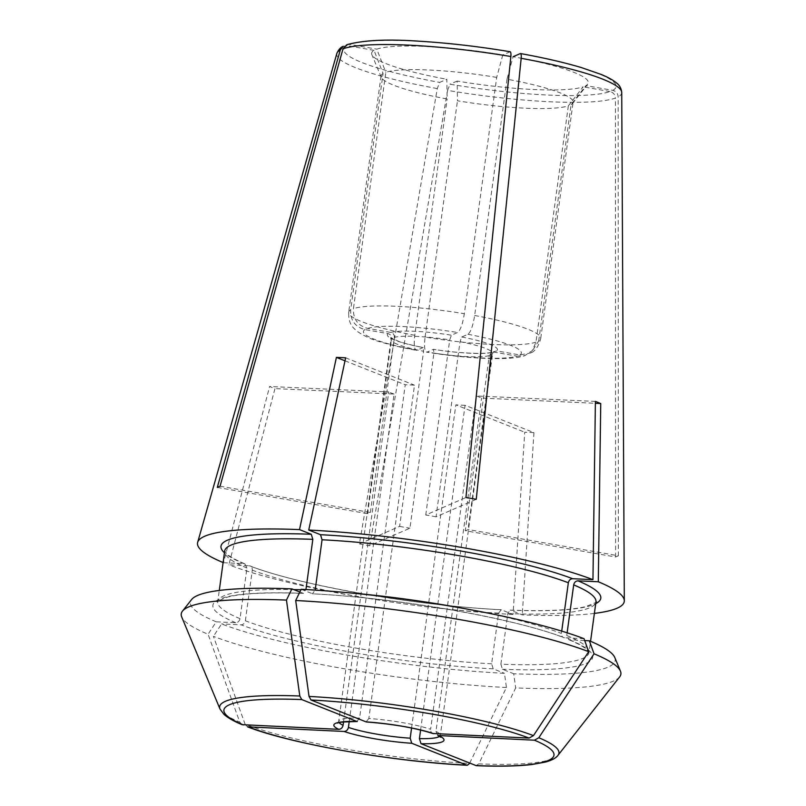 <?xml version="1.0" encoding="UTF-8"?>
<svg xmlns="http://www.w3.org/2000/svg" width="806" height="806" viewBox="0 0 806 806"><rect width="100%" height="100%" fill="white"/><g stroke="black" fill="none" stroke-linecap="round" stroke-linejoin="round"><path stroke-width="0.6" stroke-dasharray="4.03 3.02" d="M447.582 90.373L449.97 84.207A137.413 20.553 -172.2 0 0 610.031 91.541C613.316 92.428 615.109 94.604 615.421 98.06A143.811 21.5 7.8 0 1 447.582 90.373L369.722 545.702L409.932 528.192L433.91 353.078L433.547 349.32C458.221 353.421 485.625 354.378 492.254 352.192M465.284 530.731A51.292 7.667 -172.2 0 0 468.044 529.522L618.363 555.767A208.109 31.122 -172.2 0 1 615.613 556.976L465.284 530.731L489.272 355.617L492.244 352.222L493.997 352.121L517.13 356.161A79.683 11.919 7.8 0 1 427.2 352.031L433.386 349.341A55.594 8.312 7.8 0 0 493.997 352.121M568.341 105.868A171817.095 164981.389 66.5 0 0 583.151 86.847A109.354 16.352 -172.2 0 1 457.163 81.074A171817.095 40523.312 -80.1 0 0 457.455 100.78A96.922 14.488 -172.2 0 0 568.341 105.868L535.97 342.167L532.292 350.59L524.857 355.617L517.13 356.161M538.72 340.968L571.091 104.669A171817.085 164981.379 66.5 0 0 585.902 85.648A109.354 16.352 -172.2 0 0 587.705 84.197A109.354 16.352 -172.2 0 0 513.09 56.722A171817.085 40523.312 -80.1 0 1 507.004 79.2A96.922 14.488 -172.2 0 1 573.096 102.251L540.725 338.54A96.922 14.488 7.8 0 1 538.72 340.968L531.043 352.867L519.89 354.952L496.748 350.922L493.544 351.789L492.033 354.418L468.044 529.522M571.091 104.669A96.922 14.488 -172.2 0 0 572.562 103.45A96.922 14.488 -172.2 0 0 573.096 102.251M619.663 676.879A221.882 33.177 7.8 0 1 515.679 687.931A1152570.751 590349.632 -87.4 0 1 478.784 763.876A171.235 25.611 -172.2 0 0 557.994 755.313M614.787 657.525A214.396 32.059 7.8 0 1 513.704 673.756L515.679 687.931M584.703 640.589L568.814 639.662L566.749 635.521A187.375 28.019 7.8 0 1 589.025 652.517A187.375 28.019 7.8 0 1 500.879 664.204L502.44 669.272L513.704 673.756M500.879 664.204L507.81 613.567L510.138 610.122M566.749 635.521L567.122 632.801M301.142 589.297L312.788 593.851C397.056 597.77 515.074 618.414 563.555 637.586L564.522 637.788C562.356 637.395 561.319 635.934 561.409 633.395L561.722 631.108M584.018 638.684L564.522 637.788A191.677 28.663 7.8 0 0 312.416 593.77L315.166 590.103M383.062 73.517A96.922 14.488 -172.2 0 0 381.057 75.945A96.922 14.488 -172.2 0 0 381.258 77.245A96.922 14.488 -172.2 0 0 447.149 98.987A171817.085 40523.312 -80.1 0 1 446.846 79.27L439.663 82.403L437.275 88.569L359.416 543.899L399.615 526.389L423.603 351.275A51.292 7.667 7.8 0 1 391.001 339.528A51.292 7.667 7.8 0 1 391.615 338.56C391.666 335.991 390.477 334.339 388.049 333.624L364.906 329.583C355.023 326.843 350.288 320.254 350.691 309.816L383.062 73.517A171817.095 164981.389 66.5 0 1 374.034 50.345A109.354 16.352 -172.2 0 0 371.848 54.627A109.354 16.352 -172.2 0 0 446.846 79.27M506.44 687.508A221.882 33.177 7.8 0 1 213.419 636.347A1152570.62 974782.989 -68.3 0 0 245.115 724.272A171.235 25.611 -172.2 0 0 469.545 763.453A1152570.751 590349.632 -87.4 0 0 506.44 687.508L504.465 673.322A214.396 32.059 7.8 0 1 221.59 623.935L213.419 636.347M420.601 730.024L465.082 405.277L533.945 432.631A189.944 28.401 7.8 0 1 524.706 432.207L513.039 614.444L501.292 609.779L498.571 613.144L491.64 663.781L493.201 668.849L504.465 673.322M491.64 663.781A187.375 28.019 7.8 0 1 245.356 620.781C244.762 623.29 243.331 624.64 241.085 624.831L221.59 623.935M245.356 620.781L252.298 570.144C252.389 567.615 251.341 566.155 249.175 565.762L250.142 565.973C298.633 585.126 416.642 605.78 500.919 609.689L501.292 609.779A191.677 28.663 7.8 0 1 249.175 565.762L228.844 564.825L274.947 388.603A189.944 28.401 7.8 0 1 269.607 386.487L223.504 562.709A215.373 32.21 7.8 0 1 223.101 562.538M223.504 562.709L243.835 563.636L244.883 563.888L246.958 568.029L240.017 618.665C239.422 621.174 237.992 622.524 235.745 622.716L216.25 621.819L208.079 634.231A221.882 33.177 7.8 0 1 181.682 616.882M216.25 621.819A214.396 32.059 7.8 0 1 191.586 599.553M299.822 592.017L303.56 593.428C268.509 592.128 243.412 593.276 228.259 596.873C218.436 600.651 214.93 602.243 217.741 601.659A187.375 28.019 7.8 0 1 293.727 589.599M235.745 622.716A191.677 28.663 7.8 0 1 303.177 593.347L305.948 589.549M496.698 77.406A96.922 14.488 -172.2 0 0 385.822 72.318L353.451 308.617A96.922 14.488 7.8 0 1 464.327 313.705L496.698 77.406A171817.095 40523.312 -80.1 0 0 502.783 54.919A109.354 16.352 -172.2 0 0 376.795 49.146A171817.095 164981.389 66.5 0 0 385.822 72.318M356.877 721.461L359.597 718.096L405.257 384.754A51.292 7.667 7.8 0 1 414.496 385.177L368.836 718.519A51.292 7.667 7.8 0 1 430.606 729.309L476.265 395.958A51.292 7.667 7.8 0 1 481.605 398.083L595.382 403.302M343.537 721.914L388.744 391.948L269.607 386.487M242.092 724.665L239.775 722.146A1152570.62 974782.989 -68.3 0 1 208.079 634.231M247.553 726.841L245.115 724.272M349.22 721.551L394.084 394.063L274.947 388.603M394.084 394.063A51.292 7.667 7.8 0 1 388.744 391.948M595.402 401.418L476.265 395.958M437.9 735.505L435.945 731.425L481.605 398.083M618.363 555.767L618.172 96.861C617.87 93.405 616.076 91.229 612.792 90.343L585.902 85.648M220.058 486.23L370.377 512.475A51.292 7.667 -172.2 0 0 367.627 513.674L391.615 338.56M217.298 487.429L367.627 513.674M374.034 50.345L347.144 45.65A137.413 20.553 -172.2 0 0 439.663 82.403M343.275 46.315L347.144 45.65M370.377 512.475L394.366 337.361A51.292 7.667 7.8 0 1 449.728 339.9L451.41 335.195L457.596 332.505C460.417 330.339 462.664 324.062 464.327 313.705M346.842 44.743L349.905 44.451L376.795 49.146M394.366 337.361C394.426 334.792 393.237 333.14 390.799 332.425L367.667 328.385C357.773 325.644 353.038 319.055 353.451 308.617M465.082 405.277A51.292 7.667 7.8 0 1 455.843 404.854L524.706 432.207M416.228 350.318L416.883 350.237C414.344 350.409 413.639 345.421 414.778 335.276L447.149 98.987M364.906 329.583A79.683 11.919 7.8 0 0 416.883 350.237L423.241 347.527C413.327 345.603 405.237 343.598 399.02 341.512L390.588 337.613L391.001 339.528L338.691 721.4A51.292 7.667 7.8 0 1 359.597 718.096M388.049 333.624A55.594 8.312 7.8 0 0 423.079 347.537L423.603 351.275M535.97 342.167A96.922 14.488 7.8 0 1 425.084 337.079C423.946 347.225 424.651 352.212 427.2 352.031L426.555 352.121C467.581 358.861 510.309 360.917 524.867 355.637M425.084 337.079L457.455 100.78M457.163 81.074L449.97 84.207M507.004 79.2L474.643 315.499C472.971 325.866 470.724 332.132 467.913 334.309L461.717 336.999L460.035 341.704L436.046 516.817L476.255 499.307M399.615 526.389A51.292 7.667 -172.2 0 0 409.932 528.192M359.416 543.899A208.109 31.122 -172.2 0 0 369.722 545.702M436.046 516.817A51.292 7.667 -172.2 0 0 425.739 515.014L465.939 497.504M594.385 613.396A215.373 32.21 7.8 0 1 522.278 614.867L510.53 610.202A191.677 28.663 7.8 0 0 595.715 603.654M476.114 765.599L478.784 763.876M366.115 721.894L368.836 718.519M433.739 733.692C431.563 733.309 430.515 731.838 430.606 729.309M513.039 614.444A215.373 32.21 7.8 0 1 228.844 564.825M510.208 51.755L502.783 54.919M610.031 91.541L583.151 86.847M425.739 515.014L449.728 339.9M411.574 728.02L455.843 404.854M533.945 432.631L522.278 614.867M615.613 556.976L615.421 98.06M345.643 357.814L414.496 385.177M344.998 360.806L405.257 384.754M489.272 355.617A51.292 7.667 7.8 0 1 471.732 356.746A51.292 7.667 7.8 0 1 433.91 353.078M569.862 639.914A191.677 28.663 7.8 0 1 502.44 669.272M510.138 610.112C545.188 611.422 570.295 610.273 585.438 606.676C595.261 602.898 598.767 601.306 595.956 601.88A187.375 28.019 7.8 0 1 507.81 613.567M315.126 590.405A187.375 28.019 7.8 0 1 344.243 592.37M469.686 609.558A187.375 28.019 7.8 0 1 561.409 633.395M493.201 668.849A191.677 28.663 7.8 0 1 241.085 624.831M498.571 613.144A187.375 28.019 7.8 0 1 252.298 570.144M240.017 618.665A187.375 28.019 7.8 0 1 217.741 601.659L219.282 590.445M300.9 589.791A187.375 28.019 7.8 0 1 305.887 589.972M246.958 568.029A187.375 28.019 7.8 0 1 224.683 551.022L227.03 554.075C230.133 556.886 236.087 560.15 244.903 563.878M243.835 563.636A191.677 28.663 7.8 0 1 224.441 552.795M339.135 722.639A51.292 7.667 7.8 0 1 338.691 721.4L337.774 723.133M612.792 90.343A137.413 20.553 -172.2 0 0 520.283 53.589M621.728 92.509A143.811 21.5 7.8 0 1 618.172 96.861M460.035 341.704A51.292 7.667 7.8 0 1 492.637 353.451A51.292 7.667 7.8 0 1 492.033 354.418M461.717 336.999A55.594 8.312 7.8 0 1 496.748 350.922M467.913 334.309A79.683 11.919 7.8 0 1 519.89 354.952M474.643 315.499A96.922 14.488 7.8 0 1 540.725 338.54C538.62 346.227 535.385 350.993 531.043 352.867M437.275 88.569A143.811 21.5 7.8 0 1 336.837 53.478M414.778 335.276A96.922 14.488 7.8 0 1 348.686 312.234A96.922 14.488 7.8 0 1 350.691 309.816M367.667 328.385A79.683 11.919 7.8 0 1 457.596 332.505M435.945 731.425A51.292 7.667 7.8 0 1 440.328 735.324A51.292 7.667 7.8 0 1 439.572 736.402M219.988 709.008A171.235 25.611 -172.2 0 0 239.775 722.146M509.966 51.785A137.413 20.553 -172.2 0 0 349.905 44.451M390.799 332.425A55.594 8.312 7.8 0 1 451.41 335.195M572.562 103.45L587.705 84.197M568.804 639.672C577.62 643.39 583.574 646.664 586.667 649.475L589.025 652.517L590.556 641.304M381.258 77.245L371.848 54.627M440.751 737.238L440.328 735.324L492.637 353.451L493.504 351.759M381.057 75.945L348.686 312.234C348.313 325.03 353.774 327.992 356.756 331.054C364.191 336.173 372.231 339.82 380.845 342.016C390.85 345.039 402.637 347.809 416.218 350.328"/><path stroke-width="1.21" d="M437.9 735.505L534.438 740.19A166.58 24.905 7.8 0 1 476.114 765.599L420.994 743.696L419.422 738.618L420.601 730.024M594.042 653.797A221.882 33.177 7.8 0 1 620.449 671.146A221.882 33.177 7.8 0 1 619.663 676.879L557.994 755.313A171.235 25.611 -172.2 0 0 538.811 737.742A1171648.036 990917.658 -68.3 0 0 594.042 653.797L589.357 640.8A214.396 32.059 7.8 0 1 614.787 657.525L620.449 671.146M589.357 640.8L584.703 640.589M567.122 632.801L573.681 584.884C574.285 582.375 575.706 581.025 577.952 580.834L598.294 581.771L600.742 403.544L595.382 403.302M366.115 721.894L310.995 699.991A166.58 24.905 7.8 0 1 529.099 738.064L432.852 733.51C415.14 727.889 393.006 724.04 366.458 721.975L366.115 721.894A55.594 8.312 7.8 0 1 433.739 733.692M588.702 651.681A1171648.036 990917.658 -68.3 0 1 533.471 735.616A171.235 25.611 -172.2 0 0 309.041 696.434A1167752.295 598125.658 -87.4 0 1 295.691 600.52A221.882 33.177 7.8 0 1 588.702 651.681L584.018 638.684A214.396 32.059 7.8 0 0 301.142 589.297L295.691 600.52M315.166 590.103L322.068 539.768L320.506 534.7L308.748 530.026A215.373 32.21 7.8 0 1 592.954 579.645L595.402 401.418A189.944 28.401 7.8 0 1 600.742 403.544M561.722 631.108L568.341 582.758C568.945 580.249 570.366 578.899 572.613 578.708L592.954 579.645M248.762 727.093A166.58 24.905 7.8 0 0 466.865 765.176L411.755 743.273A55.594 8.312 7.8 0 1 344.122 731.465L247.553 726.841C291.248 743.938 393.328 761.72 467.329 765.277L469.545 763.453M343.537 721.914L343.074 725.289C342.469 727.808 341.039 729.158 338.782 729.339A55.594 8.312 7.8 0 1 356.877 721.461L301.756 699.568L299.802 696.011A171.235 25.611 -172.2 0 0 219.988 709.008L181.682 616.882A221.882 33.177 7.8 0 1 182.468 611.15A221.882 33.177 7.8 0 1 286.452 600.097L291.903 588.874L299.822 592.017M182.468 611.15L191.586 599.553A214.396 32.059 7.8 0 1 291.903 588.874M305.948 589.549L312.829 539.345L311.267 534.277L299.51 529.602L336.404 357.39A189.944 28.401 7.8 0 1 345.089 357.783A189.944 28.401 7.8 0 1 345.643 357.814L308.748 530.026M223.101 562.538A215.373 32.21 7.8 0 1 197.661 542.337A215.373 32.21 7.8 0 1 299.51 529.602M242.092 724.665L338.782 729.339M411.755 743.273L410.183 738.195A51.292 7.667 7.8 0 1 348.414 727.415C347.809 729.924 346.379 731.274 344.122 731.465M348.414 727.415L349.22 721.551M538.811 737.742L534.438 740.19M346.842 44.743L343.024 48.823L220.058 486.23A208.109 31.122 -172.2 0 0 217.298 487.429L340.273 50.022L343.275 46.315C340.716 47.181 338.58 49.589 336.837 53.478A143.811 21.5 7.8 0 1 340.273 50.022M509.966 51.785C510.813 51.705 511.115 53.287 510.863 56.521L465.939 497.504A208.109 31.122 -172.2 0 1 476.255 499.307L521.17 58.324A143.811 21.5 7.8 0 1 621.728 92.509L624.318 600.782A215.373 32.21 7.8 0 1 594.385 613.396M521.17 58.324C521.422 55.08 521.129 53.508 520.283 53.589L520.525 53.559C544.241 57.861 564.593 62.556 581.569 67.633L601.034 74.394C607.895 77.174 613.104 80.066 616.661 83.078C619.613 85.285 621.305 88.428 621.728 92.509M520.283 53.589L513.09 56.722M598.294 581.771A215.373 32.21 7.8 0 1 624.318 600.782M476.114 765.599L476.598 765.7C499.327 766.587 517.754 766.194 531.879 764.531L545.309 762.103C551.888 760.29 556.12 758.023 557.994 755.313M309.041 696.434L310.995 699.991M533.471 735.616L529.099 738.064M410.183 738.195L411.574 728.02M336.404 357.39L344.998 360.806M299.802 696.011A1167752.295 598125.658 -87.4 0 1 286.452 600.097M439.079 735.818A55.594 8.312 7.8 0 1 420.994 743.696M573.681 584.884A187.375 28.019 7.8 0 1 595.956 601.88L590.556 641.304M577.952 580.834A191.677 28.663 7.8 0 1 595.715 603.654M344.243 592.37A187.375 28.019 7.8 0 1 469.686 609.558M322.068 539.768A187.375 28.019 7.8 0 1 568.341 582.758M320.506 534.7A191.677 28.663 7.8 0 1 572.613 578.708M293.727 589.599A187.375 28.019 7.8 0 1 300.9 589.791M219.282 590.445L224.683 551.022A187.375 28.019 7.8 0 1 312.829 539.345M224.441 552.795A191.677 28.663 7.8 0 1 311.267 534.277M343.074 725.289A51.292 7.667 7.8 0 1 339.135 722.639M439.572 736.402A51.292 7.667 7.8 0 1 419.422 738.618M243.422 724.967A166.58 24.905 7.8 0 1 301.756 699.568M343.024 48.823A143.811 21.5 7.8 0 1 411.02 45.257A143.811 21.5 7.8 0 1 510.863 56.521M357.3 721.551C342.893 721.854 336.384 722.388 337.774 723.133M440.751 737.238L437.86 735.515M219.988 709.008L223.957 714.358C227.846 717.854 233.891 721.289 242.082 724.675M336.837 53.478L197.661 542.337M510.198 51.745C478.794 46.506 448.579 43.01 419.553 41.237C387.726 38.96 363.486 40.119 346.832 44.703"/></g></svg>
